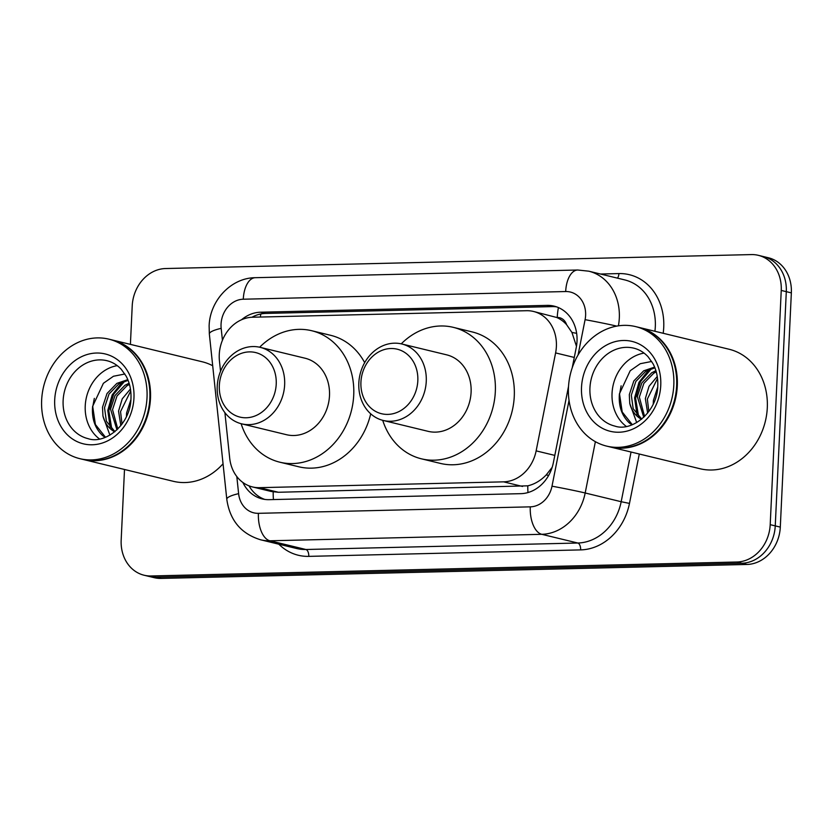 <?xml version="1.0" encoding="UTF-8"?>
<svg xmlns="http://www.w3.org/2000/svg" width="833" height="833" viewBox="0 0 833 833"><rect width="100%" height="100%" fill="white"/><g stroke="black" fill="none" stroke-linecap="round" stroke-linejoin="round"><path stroke-width="1.25" d="M224.9 412.658L229.7 458.171A36.891 31.321 -76.4 0 0 252.451 486.93A36.891 31.321 -76.4 0 0 259.407 487.669L503.59 481.849A36.891 31.321 -76.4 0 0 536.14 450.872L555.601 352.921A36.891 31.321 -76.4 0 0 556.382 346.549A36.891 31.321 -76.4 0 0 533.464 311.448A36.891 31.321 -76.4 0 0 526.508 310.709L252.597 317.227A36.891 31.321 -76.4 0 0 219.443 360.928L220.537 371.279M576.467 346.33L571.927 332.44L566.586 324.662A12.297 10.444 -76.4 0 0 557.235 317.456A36.891 19.013 -91.4 0 1 558.443 307.585M557.235 317.456L556.683 317.467A36.891 31.321 103.6 0 1 566.586 324.662M252.451 486.93L271.412 491.522L278.399 492.272L527.799 485.826C534.567 484.233 540.711 480.61 546.209 474.945L552.185 467.303M556.683 317.467L533.464 311.448M572.219 367.822L576.238 347.59A36.891 31.321 -76.4 0 0 577.019 341.228A36.891 31.321 -76.4 0 0 554.091 306.127A36.891 31.321 -76.4 0 0 547.135 305.378L260.562 312.208A36.891 31.321 -76.4 0 0 241.476 319.789M251.962 317.248A36.891 31.321 103.6 0 1 265.612 313.427L552.185 306.606A36.891 31.321 103.6 0 1 556.59 306.856M130.406 344.383L132.218 305.888A36.891 31.321 103.6 0 1 165.548 268.538L751.366 254.586A36.891 31.321 103.6 0 1 758.322 255.325A36.891 31.321 103.6 0 1 781.239 290.425L770.202 524.665A36.891 31.321 103.6 0 1 736.861 562.015L151.054 575.967A36.891 31.321 103.6 0 1 144.099 575.228A36.891 31.321 103.6 0 1 121.17 540.117L124.502 469.479M758.322 255.325L768.432 257.772A36.891 31.321 103.6 0 1 791.35 292.883L780.302 527.112L775.252 525.883A36.891 31.321 103.6 0 1 741.922 563.233L156.104 577.196A36.891 31.321 103.6 0 1 149.149 576.446A36.891 31.321 103.6 0 0 156.104 577.196L741.922 563.233A36.891 31.321 103.6 0 0 775.252 525.883L786.3 291.654L775.252 525.883L770.202 524.665M763.372 256.554A36.891 31.321 103.6 0 1 786.3 291.654A36.891 31.321 103.6 0 0 763.372 256.554M242.861 482.463A36.891 31.321 -76.4 0 0 262.208 498.925A36.891 31.321 -76.4 0 0 269.163 499.665L520.812 493.667A36.891 31.321 -76.4 0 0 553.362 462.679L568.523 386.408M264.759 499.404A36.891 31.321 103.6 0 1 249.036 485.858M780.302 527.112A36.891 31.321 103.6 0 1 746.972 564.462L161.165 578.414A36.891 31.321 103.6 0 1 154.199 577.675L144.099 575.228M638.776 327.369A61.486 52.198 103.6 0 1 639.088 327.442A61.486 52.198 103.6 0 1 677.291 385.939A61.486 52.198 103.6 0 1 610.131 446.957A61.486 52.198 103.6 0 1 609.818 446.884M639.088 327.442L729.083 349.246A61.486 52.198 103.6 0 1 767.297 407.743A61.486 52.198 103.6 0 1 700.136 468.76L610.131 446.957M635.61 326.598L638.453 327.286A61.486 52.198 103.6 0 1 676.656 385.794A61.486 52.198 103.6 0 1 609.506 446.8L606.663 446.113A61.486 52.198 103.6 0 1 568.46 387.616A61.486 52.198 103.6 0 1 635.61 326.598A61.486 52.198 103.6 0 1 673.814 385.106A61.486 52.198 103.6 0 1 606.663 446.113M626.301 426.423A40.099 34.038 103.6 0 1 612.047 393.291A40.099 34.038 103.6 0 1 644.065 353.098M656.258 371.862L653.707 373.257L643.847 383.399L639.338 397.102L644.607 416.479M655.904 370.654L651.698 372.778L641.837 382.909L637.328 396.612L643.753 417.312M657.529 378.401L647.356 399.049L648.824 411.544M657.258 376.454L649.042 386.304L645.356 398.559L647.647 413.085M657.706 387.106L653.374 400.506L653.249 404.078M654.905 367.811L645.69 371.32L635.829 381.452L631.31 395.165L633.184 408.711L641.754 419.082M654.613 367.103L643.68 370.831L633.819 380.973L629.311 394.675L629.758 403.464L636.704 422.581M651.677 361.46L640.265 363.709L630.196 370.747L619.419 393.853C618.419 405.952 621.73 415.667 629.363 422.997L631.955 424.851M641.525 419.27A27.801 23.605 103.6 0 1 629.758 403.464M649.032 369.55L638.994 382.305L634.6 397.882L637.026 415.063M651.51 368.613L640.473 381.639L635.6 398.122L638.63 416.729M621.126 385.825L619.565 394.238L622.209 411.96L632.309 424.705M360.928 382.139A33.205 28.187 103.6 0 1 390.927 348.517A33.205 28.187 103.6 0 1 417.822 380.785A33.205 28.187 103.6 0 1 387.824 414.397A33.205 28.187 103.6 0 1 360.928 382.139M358.825 383.024A39.349 33.414 103.6 0 1 401.798 343.977A39.349 33.414 103.6 0 1 426.257 381.42A39.349 33.414 103.6 0 1 383.274 420.467A39.349 33.414 103.6 0 1 358.825 383.024M383.274 420.467L428.11 431.338A39.349 33.414 -76.4 0 0 471.093 392.281A39.349 33.414 -76.4 0 0 446.644 354.837L401.798 343.977M401.246 343.852A67.64 57.425 103.6 0 1 453.308 327.348A67.64 57.425 103.6 0 1 495.323 391.708A67.64 57.425 103.6 0 1 421.456 458.827A67.64 57.425 103.6 0 1 382.722 420.332M453.308 327.348L472.249 331.94A67.64 57.425 103.6 0 1 514.273 396.3A67.64 57.425 103.6 0 1 440.407 463.408L421.456 458.827M219.329 385.512A33.205 28.187 103.6 0 1 249.327 351.89A33.205 28.187 103.6 0 1 276.223 384.159A33.205 28.187 103.6 0 1 246.224 417.77A33.205 28.187 103.6 0 1 219.329 385.512M217.215 386.397A39.349 33.414 103.6 0 1 260.198 347.351A39.349 33.414 103.6 0 1 284.647 384.794A39.349 33.414 103.6 0 1 241.664 423.841A39.349 33.414 103.6 0 1 217.215 386.397M241.664 423.841L286.51 434.711A39.349 33.414 -76.4 0 0 329.493 395.654A39.349 33.414 -76.4 0 0 305.034 358.211L260.198 347.351M259.646 347.226A67.64 57.425 103.6 0 1 311.698 330.722A67.64 57.425 103.6 0 1 353.723 395.081A67.64 57.425 103.6 0 1 279.846 462.2A67.64 57.425 103.6 0 1 241.122 423.705M311.698 330.722L330.649 335.314A67.64 57.425 103.6 0 1 364.677 362.647M370.706 413.824A67.64 57.425 103.6 0 1 298.797 466.782L279.846 462.2M111.966 339.916A61.486 52.198 103.6 0 1 112.278 339.989A61.486 52.198 103.6 0 1 150.481 398.497A61.486 52.198 103.6 0 1 83.331 459.504A61.486 52.198 103.6 0 1 83.008 459.431M112.278 339.989L202.284 361.793A61.486 52.198 103.6 0 1 212.696 365.749M108.811 339.146L111.653 339.833A61.486 52.198 103.6 0 1 149.857 398.341A61.486 52.198 103.6 0 1 82.696 459.358L79.853 458.671A61.486 52.198 103.6 0 1 41.65 400.163A61.486 52.198 103.6 0 1 108.811 339.146A61.486 52.198 103.6 0 1 147.014 397.653A61.486 52.198 103.6 0 1 79.853 458.671M99.491 438.97A40.099 34.038 103.6 0 1 85.237 405.848A40.099 34.038 103.6 0 1 117.255 365.645M129.448 384.409L126.897 385.814L117.037 395.946L112.528 409.649L117.797 429.037M129.094 383.201L124.898 385.325L115.037 395.467L110.529 409.17L116.953 429.859M130.719 390.958L120.546 411.596L122.024 424.091M130.448 389.001L122.232 398.861L118.546 411.106L120.837 425.642M130.896 399.653L126.564 413.053L126.439 416.625M128.095 380.358L118.88 383.867L109.019 394.009L104.51 407.712L106.385 421.259L114.944 431.629M127.803 379.65L116.87 383.378L107.009 393.52L102.501 407.222L102.948 416.021L109.904 435.128M124.867 374.007L113.455 376.256L103.386 383.295L92.609 406.41C91.609 418.499 94.931 428.214 102.553 435.544L105.145 437.398M114.715 431.817A27.801 23.605 103.6 0 1 102.948 416.021M223.046 463.773A61.486 52.198 103.6 0 1 173.326 481.307L83.331 459.504M122.222 382.097L112.195 394.863L107.79 410.43L110.216 427.61M124.7 381.17L113.663 394.196L108.8 410.679L111.82 429.276M94.316 398.372L92.755 406.785L95.399 424.507L105.499 437.263M574.281 357.44L555.601 352.921M527.987 492.553A36.891 19.013 -91.4 0 1 527.799 485.826M546.209 474.945A36.891 0.948 11.2 0 1 548.666 475.414M273.453 499.561A36.891 19.013 -91.4 0 1 273.193 491.886M571.927 332.44A36.891 0.948 11.2 0 1 576.644 333.335M260.302 317.05A36.891 19.013 -91.4 0 1 260.885 313.958M554.82 455.391L536.14 450.872M522.572 486.451L503.59 481.849M278.399 492.272L259.407 487.669M552.185 306.606L547.135 305.378M578.081 354.941L585.089 319.674A24.594 20.877 -76.4 0 0 585.609 315.436A24.594 20.877 -76.4 0 0 565.68 291.54L243.278 299.214A24.594 20.877 -76.4 0 0 221.057 324.12A24.594 20.877 -76.4 0 0 221.172 328.348L222.432 340.27M565.68 291.54A24.594 12.672 88.6 0 1 577.727 270.007L588.744 271.183A49.189 41.765 103.6 0 1 619.315 317.987A49.189 41.765 103.6 0 1 618.398 325.838M577.727 270.007L255.325 277.691C230.856 277.795 209.739 300.921 209.125 326.015L209.343 333.981A24.594 5.04 -6 0 1 221.172 328.348M600.447 274.026L618.909 273.578A6.154 3.165 -91.4 0 1 617.44 278.139M618.909 273.578A55.342 46.981 103.6 0 1 663.734 327.348A55.342 46.981 103.6 0 1 663.183 333.273M654.915 331.274A49.189 41.765 -76.4 0 0 655.311 326.713A49.189 41.765 -76.4 0 0 624.75 279.909L588.744 271.183M639.296 454.027L629.477 503.413A55.342 46.981 103.6 0 1 580.643 549.895L308.772 556.371A55.342 46.981 103.6 0 1 278.857 544.209M736.861 562.015L746.972 564.462M781.239 290.425L791.35 292.883M151.054 575.967L161.165 578.414M595.376 441.688L585.183 492.99L621.179 501.716L631.05 452.027M236.811 476.549L238.613 493.657A24.594 20.877 -76.4 0 0 258.417 513.326L530.288 506.849A24.594 20.877 -76.4 0 0 551.998 486.191A24.594 0.635 11.2 0 1 585.183 492.99A49.189 41.765 103.6 0 1 541.773 534.307L577.779 543.022A49.189 41.765 -76.4 0 0 621.179 501.716L629.477 503.413M530.288 506.849A24.594 12.672 88.6 0 0 541.773 534.307L269.902 540.784L305.898 549.499L577.779 543.022A6.154 3.165 -91.4 0 1 580.643 549.895M258.417 513.326A24.594 12.672 88.6 0 0 269.902 540.784A49.189 41.765 103.6 0 1 260.625 539.794L296.621 548.51A49.189 41.765 -76.4 0 0 305.898 549.499A6.154 3.165 -91.4 0 1 308.772 556.371M551.998 486.191L569.033 400.444M209.343 333.981L226.795 499.3A24.594 5.04 -6 0 1 238.613 493.657M255.325 277.691A24.594 12.672 88.6 0 0 243.278 299.214M585.089 319.674A24.594 0.635 11.2 0 1 616.732 326.109M265.612 313.427L260.562 312.208M589.941 387.939A40.099 34.038 103.6 0 1 633.736 348.152C639.14 349.454 643.919 352.317 648.064 356.743L652.905 363.542C656.466 370.091 658.091 377.536 657.778 385.887C657.31 412.408 631.81 432.067 614.858 426.09A40.099 34.038 103.6 0 1 589.941 387.939M581.517 387.303A46.242 39.266 103.6 0 1 623.303 340.478A46.242 39.266 103.6 0 1 660.756 385.408A46.242 39.266 103.6 0 1 618.971 432.233A46.242 39.266 103.6 0 1 581.517 387.303M63.131 400.496A40.099 34.038 103.6 0 1 106.926 360.699C112.33 362.011 117.109 364.875 121.254 369.29L126.095 376.089C129.656 382.639 131.281 390.083 130.968 398.434C130.5 424.965 105 444.624 88.048 438.647A40.099 34.038 103.6 0 1 63.131 400.496M54.707 399.85A46.242 39.266 103.6 0 1 96.493 353.025A46.242 39.266 103.6 0 1 133.957 397.966A46.242 39.266 103.6 0 1 92.171 444.78A46.242 39.266 103.6 0 1 54.707 399.85M226.795 499.3C229.804 520.292 241.081 533.797 260.625 539.794"/></g></svg>
